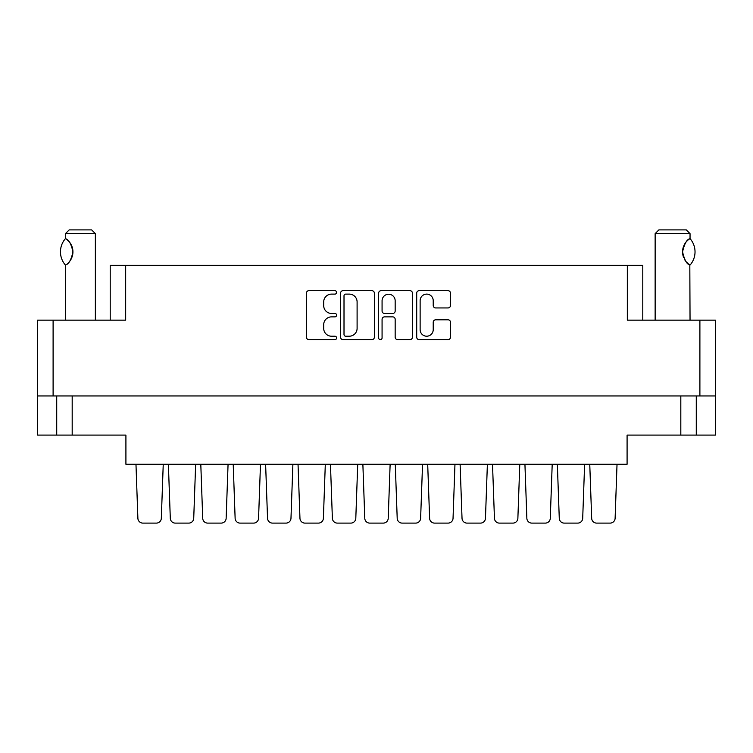 <?xml version="1.0" encoding="UTF-8"?>
<svg xmlns="http://www.w3.org/2000/svg" width="753" height="753" viewBox="0 0 753 753"><rect width="100%" height="100%" fill="white"/><g stroke="black" fill="none" stroke-linecap="round" stroke-linejoin="round"><path stroke-width="1.13" d="M420.127 329.663A6.551 6.551 0 0 0 426.669 336.214A6.551 6.551 0 0 0 433.22 329.663L433.22 322.256A2.447 2.447 0 0 1 435.667 319.809L448.026 319.809A2.447 2.447 0 0 1 450.473 322.256L450.473 337.193A2.447 2.447 0 0 1 448.026 339.641L419.148 339.641A2.447 2.447 0 0 1 416.701 337.193L416.701 293.133A2.447 2.447 0 0 1 419.148 290.686L448.026 290.686A2.447 2.447 0 0 1 450.473 293.133L450.473 305.492A2.447 2.447 0 0 1 448.026 307.939L435.667 307.939A2.447 2.447 0 0 1 433.22 305.492L433.22 300.663A6.551 6.551 0 0 0 426.669 294.112A6.551 6.551 0 0 0 420.127 300.663L420.127 329.663M380.359 339.641A1.713 1.713 0 0 0 382.072 337.928L382.072 319.319A2.447 2.447 0 0 1 384.519 316.872L392.718 316.872A2.447 2.447 0 0 1 395.165 319.319L395.165 337.193A2.447 2.447 0 0 0 397.612 339.641L409.971 339.641A2.447 2.447 0 0 0 412.418 337.193L412.418 293.133A2.447 2.447 0 0 0 409.971 290.686L381.093 290.686A2.447 2.447 0 0 0 378.646 293.133L378.646 337.928A1.713 1.713 0 0 0 380.359 339.641M110.211 320.147L110.211 265.291L125.666 265.291L125.666 320.147L53.105 320.147L53.105 395.946L37.65 395.946L37.65 320.147L53.105 320.147M699.895 320.147L715.35 320.147L715.35 395.946L699.895 395.946L699.895 320.147L627.334 320.147L627.334 265.291L642.789 265.291L642.789 320.147M37.65 395.946L37.65 435.093L56.72 435.093L56.72 395.946L56.72 435.093L125.911 435.093L125.911 464.272L627.089 464.272L627.089 435.093L680.816 435.093L680.816 395.946M374.354 337.193L374.354 293.133A2.447 2.447 0 0 0 371.907 290.686L343.029 290.686A2.447 2.447 0 0 0 340.582 293.133L340.582 337.193A2.447 2.447 0 0 0 343.029 339.641L371.907 339.641A2.447 2.447 0 0 0 374.354 337.193M331.527 294.112L334.897 294.112A1.713 1.713 0 0 0 336.61 292.399A1.713 1.713 0 0 0 334.897 290.686L308.89 290.686A2.447 2.447 0 0 0 306.443 293.133L306.443 337.193A2.447 2.447 0 0 0 308.89 339.641L334.897 339.641A1.713 1.713 0 0 0 336.61 337.928A1.713 1.713 0 0 0 334.897 336.214L331.527 336.214A7.831 7.831 0 0 1 323.696 328.383L323.696 324.712A7.831 7.831 0 0 1 331.527 316.872L334.897 316.872A1.713 1.713 0 0 0 336.61 315.159A1.713 1.713 0 0 0 334.897 313.446L331.527 313.446A7.831 7.831 0 0 1 323.696 305.614L323.696 301.944A7.831 7.831 0 0 1 331.527 294.112M627.334 265.291L125.666 265.291M699.895 395.946L53.105 395.946M715.35 395.946L715.35 435.093L680.816 435.093M345.721 294.112A1.713 1.713 0 0 0 344.008 295.825L344.008 334.501A1.713 1.713 0 0 0 345.721 336.214L349.27 336.214A7.831 7.831 0 0 0 357.101 328.383L357.101 301.944A7.831 7.831 0 0 0 349.27 294.112L345.721 294.112M395.165 300.786A6.551 6.551 0 0 0 388.614 294.235A6.551 6.551 0 0 0 382.072 300.786L382.072 310.998A2.447 2.447 0 0 0 384.519 313.446L392.718 313.446A2.447 2.447 0 0 0 395.165 310.998L395.165 300.786M696.28 395.946L696.28 435.093M615.116 518.299L617.027 464.272L615.116 518.299A4.989 4.989 0 0 1 610.128 523.109L596.668 523.109A4.989 4.989 0 0 1 591.679 518.299L589.759 464.272M161.321 518.299L163.241 464.272L161.321 518.299A4.989 4.989 0 0 1 156.332 523.109L142.872 523.109A4.989 4.989 0 0 1 137.884 518.299L135.973 464.272M195.648 464.272L193.728 518.299A4.989 4.989 0 0 1 188.749 523.109L175.289 523.109A4.989 4.989 0 0 1 170.3 518.299L168.38 464.272M454.963 464.272L453.042 518.299A4.989 4.989 0 0 1 448.063 523.109L434.594 523.109A4.989 4.989 0 0 1 429.615 518.299L427.695 464.272M519.786 464.272L517.876 518.299A4.989 4.989 0 0 1 512.887 523.109L499.427 523.109A4.989 4.989 0 0 1 494.439 518.299L492.518 464.272M584.62 464.272L582.7 518.299A4.989 4.989 0 0 1 577.711 523.109L564.251 523.109A4.989 4.989 0 0 1 559.272 518.299L557.352 464.272M226.145 518.299L228.065 464.272L226.145 518.299A4.989 4.989 0 0 1 221.166 523.109L207.696 523.109A4.989 4.989 0 0 1 202.717 518.299L200.797 464.272M290.978 518.299L292.889 464.272L290.978 518.299A4.989 4.989 0 0 1 285.989 523.109L272.53 523.109A4.989 4.989 0 0 1 267.541 518.299L265.621 464.272M355.802 518.299L357.722 464.272L355.802 518.299A4.989 4.989 0 0 1 350.823 523.109L337.353 523.109A4.989 4.989 0 0 1 332.374 518.299L330.454 464.272M156.332 523.109L142.872 523.109M221.166 523.109L207.696 523.109M285.989 523.109L272.53 523.109M350.823 523.109L337.353 523.109M260.482 464.272L258.561 518.299A4.989 4.989 0 0 1 253.573 523.109L240.113 523.109A4.989 4.989 0 0 1 235.124 518.299L233.214 464.272M325.305 464.272L323.385 518.299A4.989 4.989 0 0 1 318.406 523.109L304.937 523.109A4.989 4.989 0 0 1 299.958 518.299L298.037 464.272M388.219 518.299L390.129 464.272L388.219 518.299A4.989 4.989 0 0 1 383.23 523.109L369.77 523.109A4.989 4.989 0 0 1 364.781 518.299L362.871 464.272M188.749 523.109L175.289 523.109L188.749 523.109M253.573 523.109L240.113 523.109L253.573 523.109M318.406 523.109L304.937 523.109L318.406 523.109M383.23 523.109L369.77 523.109M448.063 523.109L434.594 523.109L448.063 523.109M512.887 523.109L499.427 523.109L512.887 523.109M577.711 523.109L564.251 523.109L577.711 523.109M420.626 518.299L422.546 464.272L420.626 518.299A4.989 4.989 0 0 1 415.647 523.109L402.177 523.109A4.989 4.989 0 0 1 397.198 518.299L395.278 464.272M485.459 518.299L487.379 464.272L485.459 518.299A4.989 4.989 0 0 1 480.47 523.109L467.011 523.109A4.989 4.989 0 0 1 462.022 518.299L460.111 464.272M550.283 518.299L552.203 464.272L550.283 518.299A4.989 4.989 0 0 1 545.304 523.109L531.834 523.109A4.989 4.989 0 0 1 526.855 518.299L524.935 464.272M415.647 523.109L402.177 523.109M480.47 523.109L467.011 523.109M545.304 523.109L531.834 523.109M610.128 523.109L596.668 523.109M95.367 320.147L95.367 233.628L65.455 233.628L65.709 238.767C68.89 239.718 71.3 244.076 72.928 251.85C71.309 259.616 68.9 263.983 65.699 264.943L66.443 264.444A15.455 15.455 0 0 1 65.699 264.943L65.455 320.147M65.455 233.628L69.191 229.891L91.631 229.891L95.367 233.628M65.313 264.943A20.067 20.067 0 0 1 65.313 238.767M65.709 238.776A15.455 15.455 0 0 1 66.443 239.266M67.243 239.878A15.455 15.455 0 0 1 71.62 245.619M71.968 246.476A15.455 15.455 0 0 1 71.968 257.234L72.928 251.888L71.968 246.495M71.639 258.053A15.455 15.455 0 0 1 67.243 263.832L67.676 263.465M71.196 258.966L71.61 258.1M655.138 320.147L655.138 233.628L690.04 233.628L690.04 238.616L689.08 239.247M685.663 242.57L684.816 243.821M683.103 247.803L682.566 251.822L683.583 257.385M685.672 261.159L686.228 261.856M686.444 262.1L688.929 264.359M690.04 320.147L689.823 264.962A15.455 15.455 0 0 1 684.778 259.832M655.138 233.628L658.875 229.891L686.303 229.891L690.04 233.628M690.153 238.748A20.067 20.067 0 0 1 690.162 264.962L689.823 264.962C686.811 264.294 684.392 259.926 682.566 251.869C684.373 243.812 686.792 239.435 689.823 238.748A15.455 15.455 0 0 0 689.033 239.285M683.611 257.441A15.455 15.455 0 0 1 682.566 251.907M682.566 251.879A15.455 15.455 0 0 1 683.62 246.24M683.884 245.591A15.455 15.455 0 0 1 686.228 241.854M686.416 241.638A15.455 15.455 0 0 1 688.929 239.35M72.184 395.946L72.184 435.093"/></g></svg>
